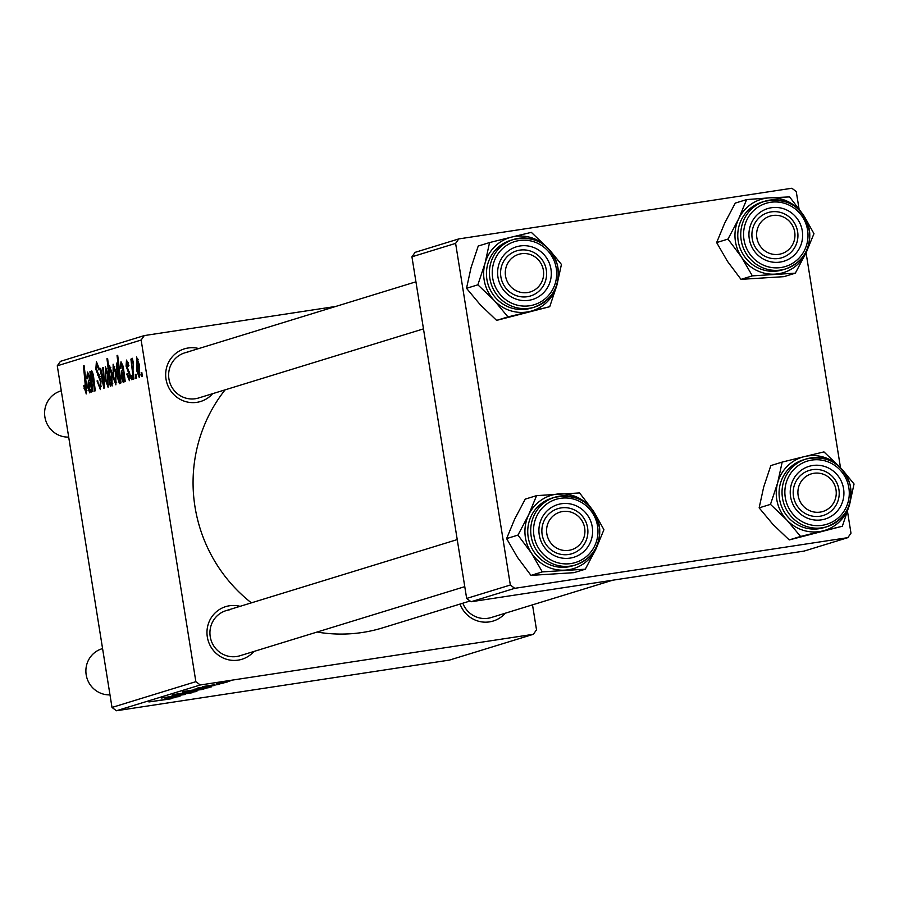 <?xml version="1.0" encoding="UTF-8"?>
<svg xmlns="http://www.w3.org/2000/svg" width="899" height="899" viewBox="0 0 899 899"><rect width="100%" height="100%" fill="white"/><g stroke="black" fill="none" stroke-linecap="round" stroke-linejoin="round"><path stroke-width="1.35" d="M505.249 613.219A27.532 26.779 -107.1 0 1 489.483 621.883A27.532 26.779 -107.1 0 1 460.041 604.072M462.828 603.218A23.599 22.958 72.9 0 0 487.988 618.276A23.599 22.958 72.9 0 0 491.191 617.546L612.657 580.215M253.934 651.46A27.532 26.779 -107.1 0 1 238.168 660.124A27.532 26.779 -107.1 0 1 207.321 636.975A27.532 26.779 -107.1 0 1 229.459 605.769A27.532 26.779 -107.1 0 1 240.067 606.331M229.211 609.927A23.599 22.958 72.9 0 0 225.997 610.657A23.599 22.958 72.9 0 0 210.557 638.324A23.599 22.958 72.9 0 0 236.673 656.506A23.599 22.958 72.9 0 0 239.876 655.776L464.772 586.654M212.647 393.672A27.532 26.779 -107.1 0 1 196.87 402.336A27.532 26.779 -107.1 0 1 166.023 379.198A27.532 26.779 -107.1 0 1 188.172 347.992A27.532 26.779 -107.1 0 1 198.769 348.554M187.913 352.138A23.599 22.958 72.9 0 0 184.711 352.869A23.599 22.958 72.9 0 0 169.259 380.547A23.599 22.958 72.9 0 0 195.375 398.729A23.599 22.958 72.9 0 0 198.578 397.999L423.485 328.877M470.053 600.993L382.738 627.828A149.492 145.402 -107.1 0 1 362.454 632.469A149.492 145.402 -107.1 0 1 317.089 632.042M251.383 602.858A149.492 145.402 -107.1 0 1 225.11 389.84M532.511 604.847L536.512 629.839L533.343 634.301L449.489 660.08L116.409 710.749L112.004 707.446L195.858 681.667L200.275 684.982L533.343 634.301M214.917 685.443L197.713 688.005L215.041 685.207M194.544 689.185L211.198 686.96L194.398 689.218M199.769 688.713L200.432 688.229M193.869 690.443L203.792 689.241L193.869 690.443M171.091 698.804L148.919 701.939L171.158 698.602M195.094 691.309L172.428 694.713L195.083 691.252M174.945 695.062L192.195 692.747L171.529 696.107L188.914 693.298L174.945 695.062M185.239 694.455L161.562 697.995L185.419 694.163M226.256 681.689L229.886 681.161L226.256 681.689M200.275 684.982L116.409 710.749M186.093 692.826L196.004 691.623L186.093 692.826M166.259 699.006L166.922 698.534M165.101 698.253L179.935 696.511L164.978 698.276M208.613 687.701L182.508 691.612L208.613 687.701M217.3 683.24L227.222 682.038L217.3 683.24M220.379 683.498L224.008 682.97L220.379 683.498M214.176 684.791L202.399 686.622L214.176 684.791M216.086 684.813L219.727 684.285L216.086 684.813M129.411 380.67L126.759 374.074L127.343 373.523L129.051 378.187L129.4 374.894L126.074 366.118L126.501 360.083L128.917 365.635L128.332 366.185L126.871 362.567L126.635 365.488L129.995 374.478L129.321 380.682M130.276 378.007L128.984 378.198L130.276 377.996M123.309 382.547L121.264 377.198L121.949 370.366L122.916 369.332L122.624 366.961L121.354 364.264L120.949 368.455L120.252 368.298L121.005 361.769L123.242 366.511L125.242 381.581L124.579 381.783L124.118 379.344L123.253 382.558M115.904 384.817L113.139 377.411L113.128 364.196L115.937 371.995L115.847 384.828M86.259 393.931L83.708 385.828L84.292 385.278L85.798 390.739L83.461 365.904L84.113 365.702L86.54 385.862L86.18 393.942M110.42 382.378L110.285 386.177L106.97 358.679L107.61 358.487L108.757 368.084L109.431 365.331L111.914 372.939L112.117 385.986L110.869 382.3M103.452 367.545L104.587 387.93L103.812 388.166L100.036 368.59L100.677 368.388L103.801 384.963L102.767 367.747L103.452 367.545M100.407 389.582L97.036 380.962L97.62 380.434L98.429 384.39L99.935 386.39L100.452 381.457L95.833 369.298L96.395 361.567L99.531 369.478L98.946 369.961L96.878 364.747L96.44 368.938L101.048 381.007L100.272 389.604M99.845 386.413L101.463 386.165L99.845 386.413M141.817 372.411L142.289 376.344L141.66 376.535L141.165 372.613L141.817 372.411M141.143 340.036L57.278 365.803L60.447 361.342L144.301 335.574L141.143 340.036L195.858 681.667M57.278 365.803L112.004 707.446M108.127 387.211L105.352 379.805L105.34 366.59L108.15 374.389L108.06 387.222M89.799 392.841L87.754 387.491L88.439 380.67L89.406 379.636L89.113 377.254L87.844 374.557L87.439 378.76L86.742 378.603L87.495 372.074L89.731 376.816L91.72 391.874L91.069 392.076L90.608 389.638L89.743 392.852M91.867 382.21L92.979 391.492L92.339 391.694L89.922 371.692L90.574 371.501L90.979 374.849L91.72 370.77L93.417 375.288L95.283 390.784L94.642 390.986L91.9 373.31L91.867 382.21M121.017 382.873L120.376 383.075L120.05 380.299L119.455 383.727L116.994 376.052L116.758 363.072L118.286 366.039L117.05 355.577L117.702 355.386L121.017 382.873M139.334 377.614L136.558 370.208L136.558 356.993L139.356 364.803L139.266 377.625M135.94 374.22L136.412 378.142L135.783 378.344L135.288 374.422L135.94 374.22M133.018 370.894L133.962 378.895L133.322 379.097L130.906 359.106L131.546 358.903L132.041 363.039L132.367 358.285L133.153 362.027L133.018 370.894M131.647 375.535L132.131 379.468L131.49 379.659L131.007 375.737L131.647 375.535M144.301 335.574L335.788 306.435M458.771 238.92L455.613 243.382L411.933 256.811L415.102 252.349L458.771 238.92L791.85 188.251L796.256 191.554L799.065 209.062M806.066 252.799L840.498 467.716M847.51 511.497L850.982 533.197L847.824 537.658L514.745 588.328L471.065 601.757L804.144 551.076L847.824 537.658M411.933 256.811L466.66 598.442L510.34 585.024L514.745 588.328M455.613 243.382L510.34 585.024M471.065 601.757L466.66 598.442M141.828 372.512L141.165 372.613M97.688 380.861L97.036 380.962M101.104 381.367L100.452 381.457M100.677 379.018L99.901 379.131M99.238 374.759L97.508 375.018M96.485 369.197L95.833 369.298M99.497 369.242L98.845 369.332M100.699 368.489L100.036 368.59M104.419 384.873L103.801 384.963M103.452 367.646L102.767 367.747M106.003 379.704L105.352 379.805M105.711 369.062L105.936 379.299L107.734 384.738L107.509 374.58L105.711 369.062L106.925 368.882L105.767 369.062M108.161 374.478L107.509 374.58M108.948 384.558L107.734 384.738L108.948 384.558M107.622 358.577L106.97 358.679M109.487 367.983L108.757 368.084M109.464 374.006L111.667 383.525L111.285 373.186L109.611 367.871L109.464 374.006M110.813 367.68L109.611 367.871M111.937 373.085L111.285 373.186M112.78 383.356L111.667 383.525M84.708 388.222L84.056 388.323M84.349 385.727L83.708 385.828M86.945 390.559L85.798 390.739M84.124 365.803L83.461 365.904M91.282 389.537L90.608 389.638M88.405 387.39L87.754 387.491M90.102 379.524L89.406 379.636M89.776 377.153L89.113 377.254M87.417 378.501L86.742 378.603M89.608 390.312L89.686 382.131L88.383 387.289L89.608 390.312L90.574 390.166M90.372 382.03L89.686 382.131M90.585 371.59L89.922 371.692M93.44 375.467L92.777 375.557M92.99 373.141L91.9 373.31M113.791 377.31L113.139 377.411M113.499 366.668L113.724 376.906L115.522 382.345L115.297 372.186L113.499 366.668L114.701 366.489L113.544 366.668M115.949 372.085L115.297 372.186M116.724 382.165L115.522 382.345L116.724 382.165M120.691 380.198L120.05 380.299M117.645 375.951L116.994 376.052M118.971 365.938L118.286 366.039M117.713 355.487L117.05 355.577M117.196 365.533L117.544 375.254L119.275 381.187L118.78 370.399L117.196 365.533L118.106 365.399M119.5 370.298L118.78 370.399M120.477 378.4L119.623 378.524M120.028 381.075L119.241 381.198L120.028 381.075M124.792 379.243L124.118 379.344M121.916 377.097L121.264 377.198M123.612 369.231L122.916 369.332M123.298 366.859L122.624 366.961M120.927 368.197L120.252 368.298M123.118 380.007L123.208 371.838L121.904 376.996L123.118 380.007L124.084 379.861M123.882 371.737L123.208 371.838M127.478 374.344L126.826 374.433M127.411 373.973L126.759 374.074M130.04 374.804L129.4 374.894M129.737 373.107L128.984 373.22M126.725 366.017L126.074 366.118M128.175 362.364L126.871 362.567M137.21 370.107L136.558 370.208M136.918 359.476L137.142 369.714L138.94 375.141L138.727 364.983L136.918 359.476L138.131 359.285L136.974 359.465M139.379 364.882L138.727 364.983M140.154 374.962L138.94 375.141L140.154 374.962M135.951 374.321L135.288 374.422M131.557 359.004L130.906 359.106M131.67 375.636L131.007 375.737M185.43 692.927L193.656 691.758M193.611 691.994L185.441 693.028M182.8 692.814L197.589 690.567M189.026 691.792L182.733 692.826M197.544 690.78L189.037 691.893M175.474 697.568L169.136 698.444L175.552 697.287M193.206 690.544L201.443 689.364M201.387 689.6L193.229 690.634M196.139 689.522L205.174 688.207M203.477 688.454L196.151 689.634M205.141 688.443L203.5 688.578M208.984 687.263L202.646 688.151L209.062 686.982M216.637 683.341L224.874 682.161M224.817 682.397L216.648 683.431M557.874 280.6A38.297 37.241 -107.1 0 1 556.908 285.152A38.297 37.241 -107.1 0 1 530.163 311.391A38.297 37.241 72.9 0 1 494.225 300.457A38.297 37.241 -107.1 0 1 484.786 283.05A38.297 37.241 -107.1 0 1 485.033 263.283L477.863 284.826L494.225 300.457L507.957 316.897L549.739 306.694L556.908 285.152L561.437 264.43L549.986 250.461M498.439 279.499A27.532 26.779 -107.1 0 1 517.846 246.416A27.532 26.779 -107.1 0 1 550.48 266.801A27.532 26.779 -107.1 0 1 531.073 299.873A27.532 26.779 -107.1 0 1 498.439 279.499M545.895 267.969A23.599 22.958 72.9 0 0 516.655 250.855A23.599 22.958 72.9 0 0 501.282 278.859A23.599 22.958 72.9 0 0 530.522 295.973A23.599 22.958 72.9 0 0 545.895 267.969M487.505 282.387A35.409 34.432 72.9 0 0 531.365 308.065L534.343 307.155A35.409 34.432 -107.1 0 1 490.483 281.477A35.409 34.432 -107.1 0 1 513.543 239.471A35.409 34.432 -107.1 0 1 557.391 265.126A35.409 34.432 -107.1 0 1 534.343 307.155C552.964 299.513 560.673 285.5 557.459 265.115C549.795 243.887 535.163 235.336 513.543 239.471L510.565 240.381A35.409 34.432 72.9 0 0 487.505 282.387M549.739 306.694L496.608 320.381L480.257 304.75L466.525 288.309L477.863 284.826M496.608 320.381L507.957 316.897M466.525 288.309L471.054 267.587L478.223 246.045L489.562 242.561L485.033 263.283A38.297 37.241 -107.1 0 1 511.767 237.055L489.562 242.561M531.343 232.358L511.767 237.055A38.297 37.241 -107.1 0 1 547.705 247.989L531.343 232.358M809.201 242.37A38.297 37.241 -107.1 0 1 805.965 253.024A38.297 37.241 -107.1 0 1 775.152 274.116A38.297 37.241 72.9 0 1 741.484 257.069A38.297 37.241 -107.1 0 1 735.067 238.325A38.297 37.241 -107.1 0 1 738.618 218.94L727.988 239.089L741.484 257.069L752.351 275.869L795.334 273.172L805.965 253.024L813.966 233.695L806.201 219.761M749.013 236.594A27.532 26.779 -107.1 0 1 773.724 207.489A27.532 26.779 -107.1 0 1 802.56 233.234A27.532 26.779 -107.1 0 1 777.849 262.328A27.532 26.779 -107.1 0 1 749.013 236.594M797.863 233.74A23.599 22.958 72.9 0 0 767.982 212.613A23.599 22.958 72.9 0 0 751.969 236.617A23.599 22.958 72.9 0 0 781.849 257.743A23.599 22.958 72.9 0 0 797.863 233.74M809.684 232.908A35.409 34.432 -107.1 0 1 785.659 268.913C801.93 262.71 809.954 250.697 809.741 232.875C804.459 207.86 789.491 197.308 764.858 201.23L761.891 202.14A35.409 34.432 72.9 0 0 737.865 238.145A35.409 34.432 72.9 0 0 782.692 269.824L785.659 268.913A35.409 34.432 -107.1 0 1 740.843 237.235A35.409 34.432 -107.1 0 1 764.858 201.23A35.409 34.432 -107.1 0 1 809.673 232.852M795.334 273.172L783.984 276.656L741.001 279.353L727.505 261.373L716.638 242.573L727.988 239.089M741.001 279.353L752.351 275.869M716.638 242.573L724.639 223.233L735.27 203.095L746.62 199.6L738.618 218.94A38.297 37.241 -107.1 0 1 769.432 197.847L746.62 199.6M801.234 212.13L789.603 196.903L769.432 197.847A38.297 37.241 -107.1 0 1 799.245 209.973M585.305 569.191L573.955 572.674L530.972 575.382L517.476 557.391L506.609 538.591L514.61 519.262L525.241 499.114L536.591 495.63L528.59 514.958L517.959 535.107L531.455 553.099L542.311 571.888L585.305 569.191L595.936 549.042L603.926 529.713L596.172 515.779M592.52 529.253A27.532 26.779 -107.1 0 1 567.808 558.358A27.532 26.779 -107.1 0 1 538.984 532.613A27.532 26.779 -107.1 0 1 563.695 503.507A27.532 26.779 -107.1 0 1 592.52 529.253M541.928 532.635A23.599 22.958 72.9 0 0 571.809 553.762A23.599 22.958 72.9 0 0 587.822 529.758A23.599 22.958 72.9 0 0 557.942 508.632A23.599 22.958 72.9 0 0 541.928 532.635M599.644 528.927A35.409 34.432 -107.1 0 1 575.63 564.932C591.89 558.729 599.925 546.716 599.712 528.893C594.419 503.878 579.462 493.326 554.829 497.248L551.862 498.158A35.409 34.432 72.9 0 0 527.837 534.163A35.409 34.432 72.9 0 0 572.663 565.842L575.63 564.932A35.409 34.432 -107.1 0 1 530.803 533.253A35.409 34.432 -107.1 0 1 554.829 497.248A35.409 34.432 -107.1 0 1 599.644 528.87M591.194 508.149L579.574 492.922L536.591 495.63M530.972 575.382L542.311 571.888M506.609 538.591L517.959 535.107M599.161 538.389A38.297 37.241 -107.1 0 1 595.936 549.042A38.297 37.241 -107.1 0 1 565.123 570.135A38.297 37.241 -107.1 0 1 531.455 553.099A38.297 37.241 -107.1 0 1 528.59 514.958A38.297 37.241 -107.1 0 1 559.392 493.877A38.297 37.241 72.9 0 1 589.205 506.002M842.352 526.241L789.221 539.928L772.859 524.297L759.138 507.856L763.667 487.123L770.825 465.592L782.175 462.097L777.646 482.83L770.477 504.373L786.839 520.004L800.571 536.445L842.352 526.241L849.521 504.699L854.05 483.977L842.599 470.008M850.488 500.147A38.297 37.241 -107.1 0 1 849.521 504.699A38.297 37.241 -107.1 0 1 822.776 530.938A38.297 37.241 -107.1 0 1 786.839 520.004A38.297 37.241 -107.1 0 1 777.646 482.83A38.297 37.241 -107.1 0 1 804.38 456.602L823.956 451.905L840.318 467.536A38.297 37.241 -107.1 0 1 840.531 467.761M843.093 486.337A27.532 26.779 -107.1 0 1 823.686 519.42A27.532 26.779 -107.1 0 1 791.053 499.046A27.532 26.779 -107.1 0 1 810.46 465.963A27.532 26.779 -107.1 0 1 843.093 486.337M793.896 498.406A23.599 22.958 72.9 0 0 823.136 515.52A23.599 22.958 72.9 0 0 838.509 487.516A23.599 22.958 72.9 0 0 809.269 470.402A23.599 22.958 72.9 0 0 793.896 498.406M803.178 459.928A35.409 34.432 72.9 0 0 780.118 501.934A35.409 34.432 72.9 0 0 823.978 527.612L826.956 526.702A35.409 34.432 -107.1 0 1 783.096 501.024A35.409 34.432 -107.1 0 1 806.145 459.007A35.409 34.432 -107.1 0 1 850.005 484.673A35.409 34.432 -107.1 0 1 826.956 526.702C845.577 519.06 853.286 505.047 850.072 484.662C842.408 463.434 827.765 454.883 806.145 459.007L803.178 459.928M789.221 539.928L800.571 536.445M759.138 507.856L770.477 504.373M840.318 467.536A38.297 37.241 72.9 0 0 804.38 456.602L782.175 462.097M521.353 253.732A19.666 19.126 72.9 0 0 505.541 276.027A19.666 19.126 72.9 0 0 527.567 292.557A19.666 19.126 72.9 0 0 543.389 270.273A19.666 19.126 72.9 0 0 521.353 253.732M527.32 296.715A23.599 22.958 -107.1 0 1 501.204 278.533A23.599 22.958 -107.1 0 1 516.655 250.855A23.599 22.958 -107.1 0 1 519.858 250.124A23.599 22.958 -107.1 0 1 545.974 268.307A23.599 22.958 -107.1 0 1 530.522 295.973A23.599 22.958 -107.1 0 1 527.32 296.715M61.289 390.807L60.671 390.998A23.599 22.958 72.9 0 0 44.95 417.338A23.599 22.958 72.9 0 0 68.706 437.094M102.576 648.584L101.958 648.775A23.599 22.958 72.9 0 0 86.237 675.115A23.599 22.958 72.9 0 0 109.993 694.871M562.639 511.52A19.666 19.126 72.9 0 0 546.828 533.815A19.666 19.126 72.9 0 0 568.865 550.345A19.666 19.126 72.9 0 0 584.676 528.05A19.666 19.126 72.9 0 0 562.639 511.52M568.606 554.492A23.599 22.958 -107.1 0 1 542.49 536.31A23.599 22.958 -107.1 0 1 557.942 508.632A23.599 22.958 -107.1 0 1 561.145 507.901A23.599 22.958 -107.1 0 1 587.261 526.084A23.599 22.958 -107.1 0 1 571.809 553.762A23.599 22.958 -107.1 0 1 568.606 554.492M778.894 254.316A19.666 19.126 72.9 0 0 794.705 232.032A19.666 19.126 72.9 0 0 772.679 215.502A19.666 19.126 72.9 0 0 756.857 237.786A19.666 19.126 72.9 0 0 778.894 254.316M771.185 211.883A23.599 22.958 -107.1 0 1 797.301 230.065A23.599 22.958 -107.1 0 1 781.849 257.743A23.599 22.958 -107.1 0 1 778.646 258.474A23.599 22.958 -107.1 0 1 752.53 240.291A23.599 22.958 -107.1 0 1 767.982 212.613A23.599 22.958 -107.1 0 1 771.185 211.883M820.18 512.104A19.666 19.126 72.9 0 0 836.003 489.809A19.666 19.126 72.9 0 0 813.966 473.279A19.666 19.126 72.9 0 0 798.155 495.574A19.666 19.126 72.9 0 0 820.18 512.104M812.471 469.671A23.599 22.958 -107.1 0 1 838.587 487.854A23.599 22.958 -107.1 0 1 823.136 515.52A23.599 22.958 -107.1 0 1 819.933 516.251A23.599 22.958 -107.1 0 1 793.817 498.08A23.599 22.958 -107.1 0 1 809.269 470.402A23.599 22.958 -107.1 0 1 812.471 469.671M100.036 376.535L98.587 376.748M104.138 379.906L103.486 380.007M86.473 385.266L85.81 385.368M90.203 380.401L88.439 380.67M93.799 378.209L93.136 378.299M123.714 370.107L121.949 370.366M129.242 371.354L128.074 371.534M493.236 280.769A33.049 32.139 72.9 0 0 532.399 305.222A33.049 32.139 72.9 0 0 555.694 265.531A33.049 32.139 72.9 0 0 516.52 241.078A33.049 32.139 72.9 0 0 493.236 280.769M743.664 236.931A33.049 32.139 72.9 0 0 778.253 267.812A33.049 32.139 72.9 0 0 807.909 232.897A33.049 32.139 72.9 0 0 773.309 202.005A33.049 32.139 72.9 0 0 743.664 236.931M597.88 528.915A33.049 32.139 72.9 0 0 563.28 498.024A33.049 32.139 72.9 0 0 533.624 532.95A33.049 32.139 72.9 0 0 568.224 563.842A33.049 32.139 72.9 0 0 597.88 528.915M848.296 485.067A33.049 32.139 72.9 0 0 809.134 460.614A33.049 32.139 72.9 0 0 785.85 500.316A33.049 32.139 72.9 0 0 825.012 524.769A33.049 32.139 72.9 0 0 848.296 485.067M415.945 281.803L184.711 352.869M225.997 610.657L457.231 539.591"/></g></svg>
